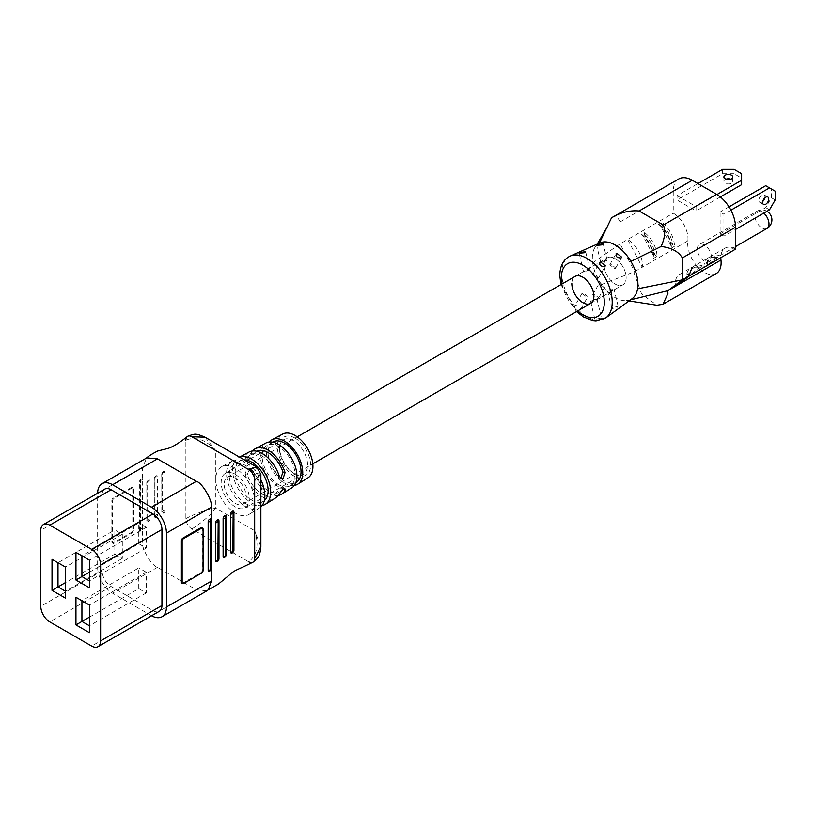 <?xml version="1.0" encoding="UTF-8"?>
<svg xmlns="http://www.w3.org/2000/svg" width="816" height="816" viewBox="0 0 816 816"><rect width="100%" height="100%" fill="white"/><g stroke="black" fill="none" stroke-linecap="round" stroke-linejoin="round"><path stroke-width="0.61" stroke-dasharray="4.08 3.06" d="M235.232 503.35A15.575 8.996 -120 0 0 243.025 504.125A15.575 8.996 -120 0 0 245.412 491.64A15.575 8.996 -120 0 0 235.232 477.911A15.575 8.996 -120 0 0 227.44 477.136A15.575 8.996 -120 0 0 225.053 489.62A15.575 8.996 -120 0 0 235.232 503.35M615.131 284.029A15.575 8.996 -120 0 0 622.914 284.794A15.575 8.996 -120 0 0 625.311 272.309A15.575 8.996 -120 0 0 615.131 258.58A15.575 8.996 -120 0 0 607.339 257.805A15.575 8.996 -120 0 0 604.952 270.29A15.575 8.996 -120 0 0 615.131 284.029M762.797 201.399A4.294 2.479 -60 0 1 761.899 202.062A4.294 2.479 -60 0 1 759.757 202.276A4.294 2.479 -60 0 1 759.094 198.839A4.294 2.479 -60 0 1 761.899 195.044A4.294 2.479 -60 0 1 764.051 194.84A4.294 2.479 -60 0 1 764.806 197.911M726.056 179.173A4.437 2.56 0 0 0 725.2 179.561A4.437 2.56 0 0 0 723.904 181.366A4.437 2.56 0 0 0 726.638 183.733A4.437 2.56 0 0 0 731.473 183.182A4.437 2.56 0 0 0 732.768 181.366A4.437 2.56 0 0 0 730.616 179.173M697.374 249.033A9.935 5.743 60 0 1 699.434 244.484A9.935 5.743 60 0 1 707.095 247.146A9.935 5.743 60 0 1 711.43 257.152A9.935 5.743 60 0 1 709.369 261.701A9.935 5.743 60 0 1 701.709 259.039A9.935 5.743 60 0 1 697.374 249.033M605.9 317.801A35.72 20.624 60 0 1 599.138 320.147C596.221 321.045 594.956 320.963 595.323 319.913A35.72 20.624 60 0 1 578.615 310.264C575.688 309.845 574.413 308.448 574.79 306.092A35.72 20.624 60 0 1 561.714 272.983A35.72 20.624 60 0 1 570.251 256.051M590.58 301.267L595.16 320.423L596.149 319.076L601.504 318.077L597.006 299.278L595.915 300.196L590.58 301.267L591.569 299.921L597.006 299.278M599.138 320.147L601.504 318.077M584.684 271.085L583.583 272.003L589.019 271.351L590.009 270.004L584.684 271.085M613.01 290.323L607.675 291.404L608.665 290.057L614.101 289.405L613.01 290.323M612.755 307.173L611.786 308.632L617.1 307.438L618.11 306.184L612.755 307.173M601.78 261.212L600.678 262.13L606.115 261.487L607.104 260.141L601.78 261.212M578.615 310.264L580.89 308.948L575.729 305.041L574.79 306.092L581.981 293.444L582.797 292.628L587.908 296.616L587.132 297.361L581.981 293.444M593.456 273.921L592.681 274.655L597.791 278.654L598.607 277.838L593.456 273.921M604.228 287.497L599.077 283.57L599.893 282.754L605.003 286.753L604.228 287.497M593.569 293.862L592.722 294.739L597.904 298.595L598.73 297.758L593.569 293.862M610.552 264.047L609.776 264.792L614.887 268.79L615.703 267.964L610.552 264.047M604.115 264.945A15.575 8.996 -120 0 0 610.909 280.622A15.575 8.996 -120 0 0 622.914 284.794A15.575 8.996 -120 0 0 626.147 277.664A15.575 8.996 -120 0 0 619.344 261.987A15.575 8.996 -120 0 0 607.339 257.805A15.575 8.996 -120 0 0 604.115 264.945M600.035 242.862A32.232 18.615 -120 0 0 599.352 243.199A32.232 18.615 -120 0 0 595.476 246.626A32.232 18.615 -120 0 0 592.334 258.142A32.232 18.615 -120 0 0 592.681 262.925A32.232 18.615 -120 0 0 601.514 284.549A32.232 18.615 -120 0 0 627.749 300.502A32.232 18.615 -120 0 0 628.748 300.268L630.493 299.849M611.51 217.852C614.611 214.904 617.467 216.271 620.068 221.942L620.068 243.882L634.654 271.616L634.501 274.156L641.611 294.046L656.9 305.225M716.224 273.564A23.644 13.648 60 0 1 698.006 267.23A23.644 13.648 60 0 1 687.684 243.443A23.644 13.648 60 0 1 687.847 240.914A20.828 12.026 -120 0 0 673.251 213.17L673.251 191.24A26.867 15.514 60 0 1 678.81 178.939M686.45 277.318L702.433 265.955L686.45 277.318A20.828 12.026 60 0 1 690.764 267.964A20.828 12.026 60 0 1 699.016 267.934L698.955 268.138A19.482 11.251 -120 0 0 688.408 276.012M717.947 257.173L707.401 265.047A19.482 11.251 60 0 1 717.947 257.173L707.339 265.251A20.828 12.026 -120 0 1 711.654 255.898L725.138 248.115A20.828 12.026 -120 0 0 720.824 257.642M735.553 249.145A20.828 12.026 -120 0 0 725.138 248.115M689.969 275.461A20.828 12.026 -120 0 0 679.555 274.431A20.828 12.026 -120 0 0 675.24 283.968A20.828 12.026 -120 0 0 675.373 286.355M677.056 195.626L696.048 206.591L696.048 210.977L677.056 200.012L677.056 195.626L697.945 183.559M723.914 236.14L720.12 233.947L720.12 212.017L723.914 214.21L723.914 236.14L735.553 229.429M657.013 256.377L653.596 258.346L653.534 255.877L642.988 235.824L641.029 234.447L644.446 232.478L644.507 234.947L655.054 255L657.013 256.377A20.828 12.026 -120 0 0 644.446 232.478M601.514 284.549L634.654 271.616L642.253 267.23A20.828 12.026 -120 0 0 627.667 239.496L673.251 213.17M674.495 246.289L671.068 248.258L671.007 245.789L660.46 225.736L658.502 224.359L661.919 222.391L661.98 224.859L672.527 244.912L674.495 246.289A20.828 12.026 -120 0 0 661.919 222.391M592.681 262.925L620.068 243.882L627.667 239.496L642.253 267.23L687.847 240.914M628.748 300.268A32.232 18.615 -120 0 0 632.216 298.595M575.045 276.451L607.339 257.805L575.045 276.451A15.575 8.996 -120 0 0 571.822 283.58M702.433 265.955A20.828 12.026 -120 0 0 694.181 265.985A20.828 12.026 -120 0 0 689.867 275.339L689.928 275.135A19.482 11.251 60 0 1 700.475 267.26M703.922 267.23A20.828 12.026 60 0 1 708.237 257.876A20.828 12.026 60 0 1 716.499 257.846L716.428 258.05A19.482 11.251 -120 0 0 705.881 265.924M722.639 169.31L722.639 173.696L677.056 200.012M716.938 194.534L696.048 206.591M720.355 196.942L696.048 210.977M722.639 173.696L734.033 173.696L734.033 169.31M741.632 173.696L741.632 178.082L734.033 173.696M741.632 178.082L741.632 184.661M730.912 210.171L723.914 214.21M775.2 199.951L771.406 197.758L765.704 207.631L720.12 233.947M765.704 207.631L769.498 209.824M771.406 197.758L771.406 188.986L775.2 191.179M729.014 206.876L720.12 212.017M765.704 185.701L771.406 188.986M295.055 438.131A22.001 12.699 -120 0 0 279.5 447.117A22.001 12.699 -120 0 0 295.055 474.055L295.055 474.055A22.001 12.699 -120 0 0 310.61 465.069A22.001 12.699 -120 0 0 295.055 438.131M293.566 473.188L295.055 474.055L293.566 473.188A19.88 11.475 60 0 1 279.5 448.841A19.88 11.475 60 0 1 283.621 439.732A19.88 11.475 60 0 1 293.566 440.722A19.88 11.475 60 0 1 306.551 458.245A19.88 11.475 60 0 1 303.501 474.178A19.88 11.475 60 0 1 293.566 473.188M247.299 474.688L249.257 469.108L251.134 468.802L253.286 471.23L251.195 470.669L249.043 468.241L247.126 468.537L245.065 474.086L247.299 474.688A23.266 13.433 -120 0 0 262.16 494.088A23.266 13.433 -120 0 0 273.788 495.241A23.266 13.433 -120 0 0 277.012 491.834L279.245 493.823M253.286 471.23A23.266 13.433 -120 0 0 268.138 490.63A23.266 13.433 -120 0 0 279.776 491.783A23.266 13.433 -120 0 0 282.989 488.386L283.04 487.152L281.041 487.458L277.012 491.834M249.155 452.003A26.5 15.3 -120 0 0 245.065 456.358L245.065 457.633L247.126 457.378L251.195 453.033L253.286 454.889L249.257 459.275L247.258 459.581L247.299 458.347A23.266 13.433 60 0 1 250.522 454.94A23.266 13.433 60 0 1 262.16 456.093A23.266 13.433 60 0 1 277.012 475.493L279.164 477.921L280.327 477.921M253.286 454.889A23.266 13.433 60 0 1 256.51 451.483A23.266 13.433 60 0 1 256.877 451.279M307.928 477.85A25.286 14.596 60 0 1 295.055 476.738A25.286 14.596 60 0 1 278.48 454.247A25.286 14.596 60 0 1 282.652 434.071M294.372 485.438A25.673 14.821 60 0 1 284.59 483.092A25.673 14.821 60 0 1 268.668 463.009A25.673 14.821 60 0 1 269.3 442.017M235.232 506.869A19.88 11.475 60 0 1 222.248 489.345A19.88 11.475 60 0 1 225.298 473.413A19.88 11.475 60 0 1 235.232 474.402A19.88 11.475 60 0 1 248.227 491.915A19.88 11.475 60 0 1 245.177 507.848A19.88 11.475 60 0 1 235.232 506.869M272.952 441.986A23.266 13.433 -120 0 0 269.392 460.632A23.266 13.433 -120 0 0 284.59 481.134A23.266 13.433 -120 0 0 296.228 482.287M278.603 484.592A23.266 13.433 -120 0 0 290.241 485.744A23.266 13.433 -120 0 0 293.811 467.099A23.266 13.433 -120 0 0 278.603 446.597A23.266 13.433 -120 0 0 266.975 445.444A23.266 13.433 -120 0 0 263.405 464.09A23.266 13.433 -120 0 0 278.603 484.592M244.341 459.898A23.266 13.433 -120 0 0 240.057 460.989A23.266 13.433 -120 0 0 236.487 479.624A23.266 13.433 -120 0 0 251.685 500.126A23.266 13.433 -120 0 0 263.323 501.279A23.266 13.433 -120 0 0 264.323 500.596M245.708 503.584A23.266 13.433 -120 0 0 257.336 504.737A23.266 13.433 -120 0 0 260.906 486.091A23.266 13.433 -120 0 0 245.708 465.589A23.266 13.433 -120 0 0 234.07 464.437A23.266 13.433 -120 0 0 230.5 483.082A23.266 13.433 -120 0 0 245.708 503.584M163.292 471.719A2.111 1.224 120 0 0 161.803 474.31L161.803 512.305A2.111 1.224 120 0 0 161.894 512.866A2.111 1.224 120 0 0 163.292 513.172L163.588 512.999A2.111 1.224 120 0 0 165.087 510.408L165.087 472.413A2.111 1.224 120 0 0 164.128 471.352A2.111 1.224 120 0 0 163.588 471.546L163.292 471.719A2.111 1.224 -120 0 0 162.986 471.821L162.986 471.821A2.111 1.224 -120 0 0 162.547 472.79L162.547 511.244L162.547 472.79M155.815 476.044A2.111 1.224 120 0 0 154.316 478.625L154.316 516.62A2.111 1.224 120 0 0 154.418 517.181A2.111 1.224 120 0 0 155.815 517.487L156.111 517.313A2.111 1.224 120 0 0 157.61 514.723L157.61 476.728A2.111 1.224 120 0 0 156.652 475.677A2.111 1.224 120 0 0 156.111 475.871L155.815 476.044A2.111 1.224 -120 0 0 155.509 476.136L155.509 476.136A2.111 1.224 -120 0 0 155.071 477.105L155.071 515.559L155.071 477.105M148.339 480.359A2.111 1.224 120 0 0 146.839 482.95L146.839 520.945A2.111 1.224 120 0 0 146.941 521.506A2.111 1.224 120 0 0 148.339 521.801L148.634 521.628A2.111 1.224 120 0 0 150.134 519.037L150.134 481.052A2.111 1.224 120 0 0 149.165 479.992A2.111 1.224 120 0 0 148.634 480.185L148.339 480.359A2.111 1.224 -120 0 0 148.022 480.451L148.022 480.451A2.111 1.224 -120 0 0 147.594 481.42L147.594 519.874L147.594 481.42M185.875 518.609C195.85 513.295 205.816 509.837 215.791 508.246L215.791 479.41A27.499 15.871 60 0 1 221.738 466.681A27.499 15.871 60 0 1 235.232 468.18A27.499 15.871 60 0 1 254.674 501.86A27.499 15.871 60 0 1 249.237 514.294A27.499 15.871 60 0 1 235.232 513.08A27.499 15.871 60 0 1 215.791 479.41L215.791 450.565C205.816 439.661 195.85 436.203 185.875 440.201L185.875 518.609A8.456 4.886 -120 0 0 191.862 528.972L248.696 561.785C257.142 555.155 259.141 544.792 254.674 530.696L260.875 546.659M206.805 590.876L196.35 589.764L157.457 567.314C151.439 565.835 140.77 547.342 142.504 541.406L142.657 480.185A2.111 1.224 120 0 0 142.504 479.522L142.504 467.486L146.768 457.878M260.875 506.879A27.112 15.647 60 0 1 259.508 507.919A27.112 15.647 60 0 1 245.708 506.726A27.112 15.647 60 0 1 227.929 482.603A27.112 15.647 60 0 1 232.407 460.969A27.112 15.647 60 0 1 245.708 462.458A27.112 15.647 60 0 1 260.875 479.808M291.791 487.866A25.888 14.953 60 0 1 278.603 486.734A25.888 14.953 60 0 1 261.63 463.702A25.888 14.953 60 0 1 265.904 443.037M251.195 470.669A26.275 15.167 -120 0 0 268.138 493.088A26.275 15.167 -120 0 0 278.236 495.475M245.065 474.086A26.5 15.3 -120 0 0 262.16 496.73A26.5 15.3 -120 0 0 275.645 497.893M262.109 505.512A26.887 15.524 60 0 1 251.685 503.084A26.887 15.524 60 0 1 234.049 479.165A26.887 15.524 60 0 1 238.496 457.705A26.887 15.524 60 0 1 239.649 457.184M252.542 450.962A26.275 15.167 -120 0 0 251.195 453.033M211.456 519.904L211.456 568.262A2.111 1.224 -60 0 1 211.303 569.099L211.303 569.456M211.303 569.099A2.111 1.224 -60 0 1 209.957 570.853A2.54 1.469 -120 0 0 210.018 570.833M181.825 583.134A2.111 1.224 120 0 0 182.886 583.032L200.838 572.669A2.111 1.224 120 0 0 202.327 570.078L202.327 528.625A2.111 1.224 120 0 0 201.889 527.656M104.754 489.141A12.689 7.324 -120 0 0 102.122 494.945L102.122 570.935A12.689 7.324 -120 0 0 111.098 586.48L152.969 610.664A12.689 7.324 -120 0 0 159.314 611.286M151.603 615.743A21.155 12.209 60 0 1 151.48 615.672L112.588 593.222A21.155 12.209 60 0 1 97.634 567.314L97.634 493.394A21.155 12.209 60 0 1 97.634 493.252M132.039 488.039L114.087 498.403A2.111 1.224 120 0 0 112.588 500.993L112.588 542.446A2.111 1.224 120 0 0 113.026 543.415A2.111 1.224 120 0 0 114.087 543.303L132.039 532.94A2.111 1.224 120 0 0 133.528 530.349L133.528 488.906A2.111 1.224 120 0 0 133.09 487.937A2.111 1.224 120 0 0 132.039 488.039L131.284 487.611L113.342 497.974A2.111 1.224 120 0 0 111.843 500.565L111.843 542.008A2.111 1.224 120 0 0 112.282 542.977A2.111 1.224 120 0 0 113.342 542.875L131.284 532.511A2.111 1.224 120 0 0 132.784 529.921L132.784 488.478A2.111 1.224 120 0 0 132.345 487.509A2.111 1.224 120 0 0 131.284 487.611M142.504 479.522A2.111 1.224 120 0 0 141.688 479.125A2.111 1.224 120 0 0 141.158 479.318L140.862 479.492A2.111 1.224 120 0 0 139.363 482.083L139.363 530.441A2.111 1.224 120 0 0 139.465 531.002A2.111 1.224 120 0 0 140.862 531.308L141.158 531.134A2.111 1.224 120 0 0 142.504 529.38A2.111 0.571 -161.3 0 0 140.587 528.972L139.913 529.258L140.413 480.379L140.587 528.972M138.761 543.742L146.248 548.056L146.248 527.33L89.413 560.143L81.926 555.829L138.761 523.015L138.761 543.742L89.413 572.23M146.248 527.33L138.761 523.015M146.248 548.056L89.413 580.87L89.413 560.143M138.761 588.642L146.248 592.957L146.248 572.23L89.413 605.044L81.926 600.729L138.761 567.916L138.761 588.642L89.413 617.141M146.248 572.23L138.761 567.916M146.248 592.957L89.413 625.77L89.413 605.044M114.832 554.105L122.308 558.419L122.308 534.235L114.832 529.921L114.832 554.105L65.474 582.593M122.308 558.419L65.474 591.233L65.474 567.049L57.997 562.734L114.832 529.921M122.308 534.235L65.474 567.049M89.413 625.77L89.413 632.675M89.413 580.87L89.413 587.775M65.474 591.233L65.474 598.138M217.138 561.53L217.433 561.357A2.111 1.224 -60 0 0 218.933 558.766L218.933 520.771M224.614 557.206L224.91 557.032A2.111 1.224 -60 0 0 226.409 554.441L226.409 516.446M232.091 552.891L232.397 552.718A2.111 1.224 -60 0 0 233.886 550.127L233.886 512.132M256.642 466.997L254.674 473.015L215.791 450.565L205.061 437.223M191.862 528.972C201.45 522.995 209.426 516.089 215.791 508.246L254.674 530.696L254.674 473.015L260.875 474.32M766.928 228.47A9.935 5.743 60 0 1 761.96 227.98A9.935 5.743 60 0 1 754.933 215.801A9.935 5.743 60 0 1 756.983 211.252A9.935 5.743 60 0 1 761.96 211.752A9.935 5.743 60 0 1 763.817 213.109M719.916 255.867A20.828 12.026 -120 0 0 711.654 255.898C708.686 257.734 707.125 260.906 706.952 265.424M641.029 234.447A20.828 12.026 60 0 1 653.596 258.346M658.502 224.359A20.828 12.026 60 0 1 671.068 248.258M620.068 221.942L673.251 191.24M562.01 283.978A30.365 17.534 -120 0 0 577.595 310.967M653.534 255.877A19.482 11.251 -120 0 0 642.988 235.824M644.507 234.947A19.482 11.251 60 0 1 655.054 255M671.007 245.789A19.482 11.251 -120 0 0 660.46 225.736M661.98 224.859A19.482 11.251 60 0 1 672.527 244.912M102.122 570.935L40.8 606.339M111.098 586.48L49.776 621.884M102.122 494.945L40.8 530.349M152.969 610.664L91.647 646.068M196.35 589.764L151.48 615.672M157.457 567.314L112.588 593.222M142.504 541.406L97.634 567.314M142.504 467.486L97.634 493.394M183.631 583.46L182.886 583.032M201.583 573.097L200.838 572.669M203.082 570.506L202.327 570.078M203.082 529.054L202.327 528.625M113.342 497.974L114.087 498.403M111.843 500.565L112.588 500.993M132.784 488.478L133.528 488.906M132.784 529.921L133.528 530.349M131.284 532.511L132.039 532.94M113.342 542.875L114.087 543.303M111.843 542.008L112.588 542.446M162.843 511.071A2.111 1.224 -120 0 0 163.588 512.999M165.087 510.408A2.111 1.224 -0 0 0 163.047 510.724M165.087 472.413A2.111 1.224 0 0 0 163.047 472.729M162.547 511.244A2.111 1.224 -120 0 0 163.292 513.172M163.588 471.546A2.111 1.224 -120 0 0 163.282 471.648L163.282 471.648A2.111 1.224 -120 0 0 162.843 472.617M162.343 511.132A2.111 1.224 0 0 0 161.721 511.989L161.721 511.989A2.111 1.224 0 0 0 161.803 512.305M162.343 473.137A2.111 1.224 0 0 0 161.721 473.994L161.721 473.994A2.111 1.224 0 0 0 161.803 474.31M155.366 515.386A2.111 1.224 -120 0 0 156.111 517.313M157.61 514.723A2.111 1.224 -0 0 0 155.57 515.039M157.61 476.728A2.111 1.224 0 0 0 155.57 477.044M155.071 515.559A2.111 1.224 -120 0 0 155.815 517.487M156.111 475.871A2.111 1.224 -120 0 0 155.805 475.963L155.805 475.963A2.111 1.224 -120 0 0 155.366 476.932M154.867 515.447A2.111 1.224 -0 0 0 154.244 516.304L154.244 516.304A2.111 1.224 -0 0 0 154.316 516.62M154.867 477.452A2.111 1.224 0 0 0 154.244 478.309L154.244 478.309A2.111 1.224 0 0 0 154.316 478.625M147.89 519.7A2.111 1.224 -120 0 0 148.634 521.628M150.134 519.037A2.111 1.224 -0 0 0 148.084 519.353M150.134 481.052A2.111 1.224 -0 0 0 148.084 481.369M147.594 519.874A2.111 1.224 -120 0 0 148.339 521.801M148.634 480.185A2.111 1.224 -120 0 0 148.328 480.277L148.328 480.277A2.111 1.224 -120 0 0 147.89 481.246M147.39 519.761A2.111 1.224 -0 0 0 146.768 520.628L146.768 520.628A2.111 1.224 -0 0 0 146.839 520.945M147.39 481.766A2.111 1.224 0 0 0 146.768 482.633L146.768 482.633A2.111 1.224 0 0 0 146.839 482.95M142.657 528.544A2.111 1.224 -0 0 0 140.607 528.86M140.413 529.207A2.111 1.224 -120 0 0 141.158 531.134M142.657 480.185A2.111 1.224 0 0 0 140.607 480.502M140.107 529.38A2.111 1.224 -120 0 0 140.862 531.308M141.158 479.318A2.111 1.224 -120 0 0 140.852 479.42L140.852 479.42A2.111 1.224 -120 0 0 140.413 480.379M139.913 529.258A2.111 1.224 0 0 0 139.291 530.125A2.111 1.224 0 0 0 139.363 530.441M140.862 479.492A2.111 1.224 -120 0 0 140.546 479.584A2.111 1.224 -120 0 0 140.107 480.553M139.913 480.899A2.111 1.224 0 0 0 139.291 481.766A2.111 1.224 0 0 0 139.363 482.083M247.299 458.347L245.065 456.358M279.245 476.095L277.012 475.493M283.733 489.049L282.989 488.386M243.025 504.125L312.803 463.835M590.631 303.44L622.914 284.794L590.631 303.44M227.44 477.136L297.228 436.856M763.552 204.469L759.757 202.276M723.904 181.366L723.904 176.98M766.979 211.283A9.935 9.935 0 0 0 756.983 211.252L699.434 244.484M583.583 272.003L579.105 253.266M611.786 308.632L607.675 291.404M600.678 262.13L596.68 245.392M592.681 274.655L599.607 262.517M592.722 294.739L599.077 283.57M609.776 264.792L615.958 253.939M679.555 274.431L690.764 267.964C690.805 266.873 693.682 266.801 699.404 267.75M689.479 275.522C689.653 270.994 691.213 267.821 694.181 265.985L708.237 257.876C708.278 256.775 711.154 256.714 716.876 257.662M597.251 244.096L595.476 246.626M628.973 300.951L626.107 300.645L627.749 300.502M560.929 284.611L576.504 311.59M642.08 234.682C649.271 240.853 653.239 248.421 653.983 257.387M659.563 224.594C666.754 230.765 670.721 238.333 671.456 247.299M615.703 267.964L621.792 257.264M598.73 297.758L605.003 286.753M598.607 277.838L605.441 265.843M580.89 308.948L587.908 296.616M607.104 260.141L603.218 243.831M618.11 306.184L614.101 289.405M590.009 270.004L585.643 251.705M735.553 246.585L709.369 261.701M732.768 181.366L732.768 176.98M767.856 197.033L764.051 194.84M279.5 448.841L279.5 447.117M273.788 495.241L279.776 491.783M250.522 454.94L256.51 451.483M225.298 473.413L283.621 439.732M295.922 482.46L290.241 485.744M263.323 501.279L257.336 504.737M232.407 460.969L221.738 466.681M239.557 457.133L238.496 457.705M259.508 507.919L249.237 514.294M233.917 550.361L232.978 552.371C231.489 553.656 231.805 552.983 233.917 550.361M226.44 554.686L225.502 556.685C224.012 557.971 224.329 557.308 226.44 554.686M218.963 559.001L218.025 561.01C216.536 562.285 216.852 561.622 218.963 559.001M132.345 487.509L133.09 487.937M112.282 542.977L113.026 543.415M161.894 512.866L161.721 473.994L162.986 471.821L164.128 471.352M154.418 517.181L154.244 478.309L155.509 476.136L156.652 475.677M146.941 521.506L146.768 482.633L148.022 480.451L149.165 479.992M139.465 531.002L139.291 481.766L140.546 479.584L141.688 479.125M240.057 460.989L234.07 464.437M272.656 442.16L266.975 445.444M245.177 507.848L303.501 474.178M245.065 457.633L247.258 459.581M279.164 477.921L281.336 478.502M251.134 468.802L249.043 468.241M285.11 488.988L283.04 487.152"/><path stroke-width="1.22" d="M765.704 204.265A4.294 2.479 -60 0 1 763.552 204.469A4.294 2.479 -60 0 1 762.899 201.032A4.294 2.479 -60 0 1 765.704 197.237A4.294 2.479 -60 0 1 767.856 197.033A4.294 2.479 -60 0 1 768.509 200.471A4.294 2.479 -60 0 1 765.704 204.265M725.2 175.175A4.437 2.56 0 0 0 723.904 176.98A4.437 2.56 0 0 0 726.638 179.347A4.437 2.56 0 0 0 731.473 178.796A4.437 2.56 0 0 0 732.768 176.98A4.437 2.56 0 0 0 730.034 174.624A4.437 2.56 0 0 0 725.2 175.175M584.562 252.715L579.105 253.266L580.227 252.45L585.643 251.705L584.562 252.715M602.137 244.851L596.68 245.392L597.802 244.576L603.208 243.831L602.137 244.851M604.676 266.567C600.352 266.424 598.903 264.843 600.341 261.824L605.441 265.843L604.676 266.567M599.607 262.517L600.341 261.824M621.037 257.989C616.712 257.836 615.264 256.265 616.702 253.256L621.792 257.264L621.037 257.989M615.958 253.939L616.702 253.256M571.822 283.58A15.575 8.996 -120 0 0 578.626 299.268A15.575 8.996 -120 0 0 590.631 303.44A15.575 8.996 -120 0 0 593.854 296.31A15.575 8.996 -120 0 0 587.051 280.622A15.575 8.996 -120 0 0 575.045 276.451L297.228 436.856M637.918 284.458A32.232 18.615 -120 0 0 630.901 261.416A32.232 18.615 -120 0 0 600.035 242.862L570.251 256.051A35.72 20.624 60 0 1 597.353 266.965A35.72 20.624 60 0 1 612.224 302.144A35.72 20.624 60 0 1 605.9 317.801L632.216 298.595A32.232 18.615 -120 0 0 637.571 288.844A32.232 18.615 -120 0 0 637.918 284.458M628.973 300.951L656.9 305.225L663.041 304.266L667.927 293.454L667.774 290.741L675.373 286.355L689.969 275.461L735.553 249.145L735.553 227.215L682.37 257.917C678.565 251.542 671.476 247.727 661.113 246.493L630.901 261.416M720.824 257.642L720.824 257.642A20.828 12.026 -120 0 0 720.967 260.029A23.644 13.648 60 0 1 721.12 262.742A23.644 13.648 60 0 1 716.224 273.564L663.041 304.266M661.113 246.493C664.907 238.119 665.662 230.969 663.377 225.012L639.061 210.977C629.605 210.151 620.415 212.446 611.51 217.852L678.81 178.939A26.867 15.514 60 0 1 692.243 180.275L716.56 194.31A26.867 15.514 60 0 1 735.553 227.215M630.493 299.849L667.774 290.741L682.37 279.847L682.37 257.917M637.571 288.844L682.37 279.847L689.969 275.461M611.51 217.852L599.372 243.158M720.355 196.942L741.632 184.661L741.632 173.696L734.033 169.31L722.639 169.31L697.945 183.559M741.632 180.275L716.938 194.534M730.616 179.173A4.437 2.56 0 0 0 726.056 179.173M730.912 210.171L769.498 187.894L775.2 191.179L775.2 199.951L769.498 209.824L735.553 229.429M764.806 197.911A4.294 2.479 -60 0 1 762.797 201.399M769.498 187.894L765.704 185.701L729.014 206.876M256.877 451.279A23.266 13.433 60 0 1 268.138 452.635A23.266 13.433 60 0 1 282.989 472.036L285.08 472.597A26.275 15.167 -120 0 0 268.138 450.177A26.275 15.167 -120 0 0 255.245 448.739A26.275 15.167 -120 0 0 252.542 450.962M269.3 442.017A25.673 14.821 60 0 1 271.993 439.773L282.652 434.071A25.286 14.596 60 0 1 295.055 435.448A25.286 14.596 60 0 1 311.508 457.511A25.286 14.596 60 0 1 307.928 477.85L297.656 484.225A25.673 14.821 60 0 1 294.372 485.438M271.993 439.773A25.673 14.821 60 0 1 284.59 441.181A25.673 14.821 60 0 1 301.298 463.58A25.673 14.821 60 0 1 297.656 484.225M295.922 482.46L296.228 482.287A23.266 13.433 -120 0 0 299.788 463.641A23.266 13.433 -120 0 0 284.59 443.139A23.266 13.433 -120 0 0 272.952 441.986L272.656 442.16M264.323 500.596A23.266 13.433 -120 0 0 266.587 481.675A23.266 13.433 -120 0 0 251.685 462.142A23.266 13.433 -120 0 0 244.341 459.898M146.768 457.878L157.457 458.857L196.35 481.307C202.368 482.786 213.037 501.279 211.303 507.215L211.303 519.241A2.111 1.224 -60 0 0 209.957 519.037L209.661 519.211A2.111 1.224 -60 0 0 208.162 521.801L208.162 570.16A2.111 1.224 -60 0 0 209.284 571.19L209.885 570.935A2.54 1.469 -120 0 0 210.406 569.772L210.742 521.159L210.406 569.772M248.696 561.785A8.456 4.886 -120 0 0 252.929 562.204A8.456 4.886 -120 0 0 254.674 558.328L254.674 479.92A8.456 4.886 -120 0 0 248.696 469.567L191.862 436.754A8.456 4.886 -120 0 0 187.629 436.325A8.456 4.886 -120 0 0 185.875 440.201M255.245 448.739L265.904 443.037A25.888 14.953 60 0 1 278.603 444.455A25.888 14.953 60 0 1 295.453 467.048A25.888 14.953 60 0 1 291.791 487.866L281.52 494.251A26.275 15.167 -120 0 0 285.08 490.232L283.733 489.049M239.649 457.184A26.887 15.524 60 0 1 251.685 459.184A26.887 15.524 60 0 1 269.188 482.644A26.887 15.524 60 0 1 265.373 504.268A26.887 15.524 60 0 1 262.109 505.512M285.08 472.597L283.172 478.196L281.336 478.502L279.245 476.095A26.5 15.3 -120 0 0 262.16 453.451A26.5 15.3 -120 0 0 249.155 452.003L239.557 457.133M265.373 504.268L275.645 497.893A26.5 15.3 -120 0 0 279.245 493.823L283.172 489.345L285.11 488.988L285.08 490.232M278.236 495.475A26.275 15.167 -120 0 0 281.52 494.251M260.875 479.808A27.112 15.647 60 0 1 260.875 506.879M211.303 569.456L211.303 581.125L208.406 589.672L206.805 590.876M210.018 570.833A2.54 1.469 -120 0 0 210.181 570.761L209.885 570.935A2.54 1.469 -120 0 1 209.661 571.027A2.111 1.224 -60 0 1 209.284 571.19M97.634 493.252A21.155 12.209 60 0 1 102.01 483.715A21.155 12.209 60 0 1 112.588 484.755L151.48 507.215A21.155 12.209 60 0 1 166.433 533.113L166.433 607.033A21.155 12.209 60 0 1 162.058 616.712A21.155 12.209 60 0 1 151.603 615.743M202.643 528.095L201.889 527.656A2.111 1.224 120 0 0 200.838 527.758L182.886 538.121A2.111 1.224 120 0 0 181.387 540.712L181.387 582.165A2.111 1.224 120 0 0 181.825 583.134L182.58 583.562A2.111 1.224 120 0 0 183.631 583.46L201.583 573.097A2.111 1.224 120 0 0 203.082 570.506L203.082 529.054A2.111 1.224 120 0 0 202.643 528.095A2.111 1.224 120 0 0 201.583 528.197L183.631 538.56A2.111 1.224 120 0 0 182.141 541.151L182.141 582.593A2.111 1.224 120 0 0 182.58 583.562M40.8 606.339A12.689 7.324 -120 0 0 49.776 621.884L91.647 646.068A12.689 7.324 -120 0 0 98.002 646.69A12.689 7.324 -120 0 0 100.623 640.886L100.623 564.896A12.689 7.324 -120 0 0 91.647 549.352L49.776 525.167A12.689 7.324 -120 0 0 43.432 524.545A12.689 7.324 -120 0 0 40.8 530.349L40.8 606.339M98.002 646.69L159.314 611.286A12.689 7.324 -120 0 0 161.945 605.482L161.945 529.492A12.689 7.324 -120 0 0 152.969 513.947L111.098 489.773A12.689 7.324 -120 0 0 104.754 489.141L43.432 524.545M75.949 624.903L75.949 597.271L89.413 605.044L89.413 632.675L75.949 624.903L81.926 621.455L89.413 625.77M75.949 580.003L75.949 552.371L89.413 560.143L89.413 587.775L75.949 580.003L81.926 576.555L89.413 580.87M52.02 590.366L52.02 559.276L65.474 567.049L65.474 598.138L52.02 590.366L57.997 586.918L65.474 591.233M75.949 552.371L81.926 555.829L81.926 576.555L89.413 572.23M75.949 597.271L81.926 600.729L81.926 621.455L89.413 617.141M65.474 582.593L57.997 586.918L57.997 562.734L52.02 559.276M211.456 519.904L211.303 519.241L211.456 519.904A2.54 1.469 180 0 1 211.487 520.139L211.487 520.139A2.54 1.469 180 0 1 210.742 521.179A2.54 1.958 -29 0 0 211.303 519.241M217.882 560.276L218.188 522.016L217.882 560.276A2.54 1.469 60 0 1 217.362 561.439A2.54 1.469 60 0 1 217.138 561.53A2.111 1.224 -60 0 1 216.77 561.683A2.111 1.224 -60 0 1 215.638 560.663L215.638 522.668A2.111 1.224 -60 0 1 217.138 520.078L217.433 519.904A2.111 1.224 -60 0 1 218.882 520.363A2.111 1.224 -60 0 1 218.933 520.771A2.54 1.469 0 0 1 218.963 521.006L218.882 520.373M225.359 555.961L225.695 517.721L225.359 555.961A2.54 1.469 60 0 1 224.839 557.124A2.54 1.469 60 0 1 224.614 557.206A2.111 1.224 -60 0 1 224.247 557.369A2.111 1.224 -60 0 1 223.115 556.349L223.115 518.354A2.111 1.224 -60 0 1 224.614 515.763L224.91 515.59A2.111 1.224 -60 0 1 226.358 516.049A2.111 1.224 -60 0 1 226.409 516.446A2.54 1.469 0 0 1 226.44 516.691L226.358 516.049M232.846 551.636L233.141 513.386L232.846 551.636A2.54 1.469 60 0 1 232.315 552.799A2.54 1.469 60 0 1 232.091 552.891A2.111 1.224 -60 0 1 231.724 553.054A2.111 1.224 -60 0 1 230.602 552.024L230.602 514.029A2.111 1.224 -60 0 1 232.091 511.438L232.397 511.275A2.111 1.224 -60 0 1 233.845 511.734A2.111 1.224 -60 0 1 233.886 512.132A2.54 1.469 0 0 1 233.917 512.366L233.845 511.734M187.629 436.325C195.167 433.52 195.534 433.194 205.061 437.223L191.862 436.754M205.061 437.223L256.642 466.997L248.696 469.567M256.642 466.997L260.875 474.32L254.674 479.92M260.875 474.32L260.875 546.659L254.674 558.328M280.327 477.921L281.041 477.625L282.989 472.036M763.817 213.109A9.935 5.743 60 0 1 768.988 223.921A9.935 5.743 60 0 1 766.928 228.47A9.935 9.935 0 0 0 766.979 211.283M577.595 310.967A30.365 17.534 -120 0 0 604.309 302.338A30.365 17.534 -120 0 0 582.838 265.149A30.365 17.534 -120 0 0 561.367 277.552A30.365 17.534 -120 0 0 562.01 283.978M675.373 286.355L720.967 260.029M692.243 180.275L639.061 210.977M663.377 225.012L716.56 194.31M211.303 507.215L166.433 533.113M211.303 581.125L166.433 607.033M111.098 489.773L49.776 525.167M152.969 513.947L91.647 549.352M161.945 529.492L100.623 564.896M161.945 605.482L100.623 640.886M157.457 458.857L112.588 484.755M196.35 481.307L151.48 507.215M182.141 541.151L181.387 540.712M183.631 538.56L182.886 538.121M182.141 582.593L181.387 582.165M201.583 528.197L200.838 527.758M224.91 515.59A2.54 1.469 60 0 1 225.665 517.701L225.665 517.701A2.54 1.469 0 0 0 226.44 516.691L226.44 554.686A2.54 1.469 -0 0 0 226.409 554.441M230.602 552.024A2.54 1.469 0 0 0 232.805 551.616M231.724 553.054L232.611 552.626A2.54 1.469 60 0 1 232.458 552.697M233.141 551.463A2.54 1.469 60 0 1 232.611 552.626M230.602 514.029A2.54 1.469 -0 0 0 232.805 513.621M233.182 551.402A2.54 1.469 0 0 0 233.917 550.361L233.917 550.361A2.54 1.469 0 0 0 233.886 550.127M232.091 511.438A2.54 1.469 60 0 1 232.846 513.56M233.182 513.407A2.54 1.469 0 0 0 233.917 512.366L233.917 550.361L232.978 552.371C231.489 553.656 231.805 552.983 233.917 550.361M232.397 511.275A2.54 1.469 60 0 1 233.141 513.386M223.115 556.349A2.54 1.469 0 0 0 225.328 555.931M224.247 557.369L225.134 556.951A2.54 1.469 60 0 1 224.981 557.022M225.665 555.788A2.54 1.469 60 0 1 225.134 556.951M223.115 518.354A2.54 1.469 -0 0 0 225.328 517.946M225.695 555.716A2.54 1.469 -0 0 0 226.44 554.686L225.502 556.685C224.012 557.971 224.329 557.308 226.44 554.686M224.614 515.763A2.54 1.469 60 0 1 225.359 517.874M215.638 560.663A2.54 1.469 -0 0 0 217.852 560.255M216.77 561.683L217.658 561.265A2.54 1.469 60 0 1 217.495 561.337M218.188 560.102A2.54 1.469 60 0 1 217.658 561.265M215.638 522.668A2.54 1.469 -0 0 0 217.852 522.26M218.219 560.041A2.54 1.469 -0 0 0 218.963 559.001L218.963 559.001A2.54 1.469 -0 0 0 218.933 558.766M217.138 520.078A2.54 1.469 60 0 1 217.882 522.189M218.219 522.046A2.54 1.469 0 0 0 218.963 521.006L218.963 559.001L218.025 561.01C216.536 562.285 216.852 561.622 218.963 559.001M217.433 519.904A2.54 1.469 60 0 1 218.188 522.016M210.701 521.159A2.54 1.469 -120 0 0 209.957 519.037M211.456 568.262A2.54 1.469 180 0 1 211.487 568.497L211.487 568.497A2.54 1.469 180 0 1 210.742 569.537M210.406 521.332A2.54 1.469 -120 0 0 209.661 519.211M211.303 569.099A2.54 0.683 -161.3 0 1 211.354 569.333L211.354 569.333A2.54 0.683 -161.3 0 1 210.742 569.558M210.365 521.393A2.54 1.469 180 0 1 208.162 521.801M211.405 519.496L211.487 568.497L210.181 570.761A2.54 1.469 -120 0 0 210.701 569.599M210.365 569.752A2.54 1.469 180 0 1 208.162 570.16M312.803 463.835L590.631 303.44M570.251 256.051C563.499 259.253 560.021 265.69 559.786 275.359L560.929 284.611M606.696 227.888L597.251 244.096M576.504 311.59L583.44 316.904L592.691 320.525L596.017 320.841L605.9 317.801M766.928 228.47L735.553 246.585M187.588 436.356C179.102 443.088 172.472 447.137 167.698 448.514L157.763 450.993C152.327 453.737 148.543 456.113 146.401 458.113M206.927 590.815L162.058 616.712M146.88 457.807L102.01 483.715M208.345 589.723L218.392 584.113L229.5 574.872C234.824 569.741 236.528 570.506 253.174 562.051M260.875 546.659C259.58 557.083 258.998 557.195 252.929 562.204"/></g></svg>
